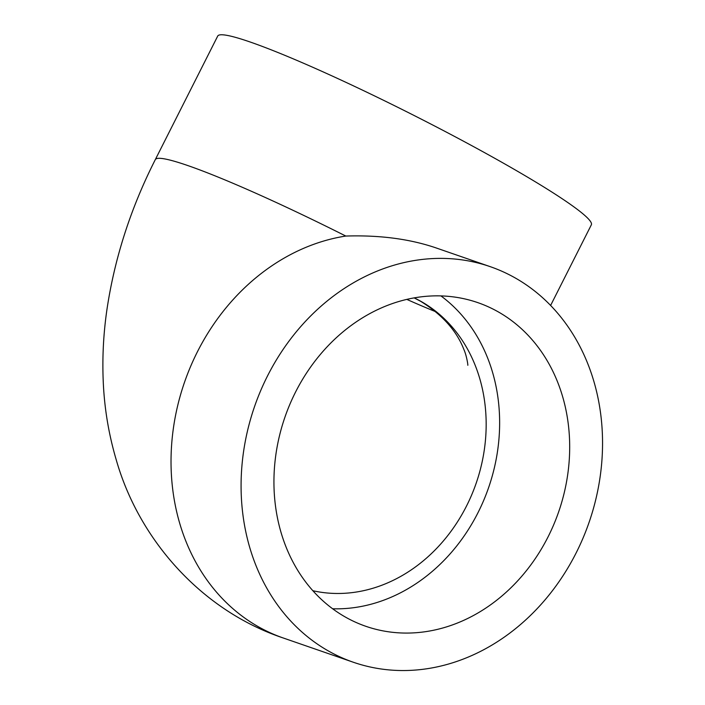 <?xml version="1.0" encoding="UTF-8"?>
<svg xmlns="http://www.w3.org/2000/svg" width="705" height="705" viewBox="0 0 705 705"><rect width="100%" height="100%" fill="white"/><g stroke="black" fill="none" stroke-linecap="round" stroke-linejoin="round"><path stroke-width="1.06" d="M435.69 311.707A155.646 13.139 26.8 0 1 406.803 299.387M440.916 295.897A171.244 144.825 -70.9 0 1 478.043 512.579A171.244 144.825 -70.9 0 1 332.663 608.785M548.093 536.813A171.244 144.825 -70.9 0 1 365.825 626.296A171.244 144.825 -70.9 0 1 284.952 417.104A171.244 144.825 -70.9 0 1 477.805 302.63A171.244 144.825 -70.9 0 1 548.093 536.813M414.196 297.871A155.646 131.624 -70.9 0 1 421.687 301.793A155.646 131.624 -70.9 0 1 474.465 487.948A155.646 131.624 -70.9 0 1 312.87 590.728M490.248 266.666A209.306 177.008 109.1 0 0 254.54 406.582A209.306 177.008 109.1 0 0 353.381 662.259A209.306 177.008 109.1 0 0 583.132 537.845A209.306 177.008 109.1 0 0 515.848 278.308A209.306 177.008 109.1 0 0 490.248 266.666L436.139 247.94C409.852 238.951 379.739 234.985 345.802 236.052A209.306 17.669 26.8 0 0 155.303 159.612L217.704 36.078A209.306 17.669 26.8 0 1 320.81 70.853A209.306 17.669 26.8 0 1 510.085 166.97A209.306 17.669 26.8 0 1 591.345 224.816L550.614 305.459M353.381 662.259L283.322 638.016A209.306 177.008 -70.9 0 1 173.871 424.992A209.306 177.008 -70.9 0 1 345.802 236.052M467.82 365.287C468.014 364.538 466.437 355.029 463.828 349.354C456.549 330.645 442.185 314.65 420.762 301.37L414.135 297.88M155.303 159.612C130.733 208.098 114.615 258.083 106.94 309.557C103.468 333.421 102.225 357.215 103.212 380.929C104.296 407.737 108.632 433.989 116.202 459.695C139.044 540.136 202.053 610.847 283.322 638.016"/></g></svg>
